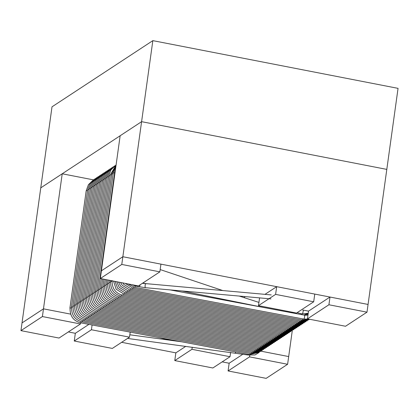 <?xml version="1.0" encoding="UTF-8"?>
<svg xmlns="http://www.w3.org/2000/svg" width="419" height="419" viewBox="0 0 419 419"><rect width="100%" height="100%" fill="white"/><g stroke="black" fill="none" stroke-linecap="round" stroke-linejoin="round"><path stroke-width="0.63" d="M292.279 330.664L288.686 356.564L261.047 351.185L288.686 356.564L287.612 364.279L266.159 378.362L228.083 370.951L249.541 356.868L287.612 364.279M93.332 179.84L62.216 173.78L40.763 187.864L141.596 121.672L122.856 256.732L101.398 270.815L120.143 135.756L141.596 121.672L152.841 40.638L52.008 106.829L22.018 322.923L43.476 308.84L70.643 314.124L43.476 308.84L42.403 316.555L20.95 330.638L59.027 338.049L80.479 323.966L42.403 316.555M62.216 173.78L43.476 308.84L22.018 322.923L20.95 330.638M302.822 310.013L308.536 311.123L307.462 318.843L345.539 326.254L366.992 312.171L328.92 304.76L307.462 318.843M159.859 271.858L160.933 264.138L122.856 256.732L121.782 264.447L159.859 271.858L138.406 285.941L100.33 278.53L101.398 270.815L122.856 256.732L368.065 304.451L366.992 312.171M228.083 370.951L229.156 363.236L222.164 361.875M230.618 352.384L230.015 356.721L212.852 367.987L174.775 360.581L175.849 352.861L121.646 342.313M88.933 324.369L75.326 333.299L68.339 331.937M152.841 40.638L398.05 88.362L386.805 169.396L141.596 121.672L386.805 169.396L368.065 304.451L329.989 297.04L328.92 304.76M249.74 355.406L249.541 356.868M229.156 363.236L242.989 354.155M329.989 297.04L308.536 311.123M91.421 329.748L74.257 341.014L112.334 348.425L129.497 337.159L91.421 329.748L92.086 324.961M75.326 333.299L74.257 341.014M130.194 332.12L129.497 337.159M80.642 322.808L80.479 323.966M296.526 313.061L313.69 301.795L275.613 294.384L258.45 305.65L296.526 313.061M275.613 294.384L276.681 286.669L314.758 294.075L313.69 301.795M276.681 286.669L264.965 294.358M259.591 297.888L258.45 305.65M100.33 278.53L121.782 264.447M174.775 360.581L191.939 349.31L230.015 356.721M192.237 347.189L191.939 349.31M175.849 352.861L185.811 346.319M303.042 310.06A1.995 0.461 102.3 0 1 303.047 311.966A1.995 0.461 102.3 0 1 302.256 313.91M136.515 285.575A1.995 0.482 99.7 0 1 136.034 286.203L131.817 284.658M248.587 354.364A1.995 0.393 110.7 0 1 247.99 354.987M235.745 351.95L235.342 353.013M301.387 313.752A1.995 0.529 101.4 0 1 301.088 314.517M244.942 296.579A1.995 0.932 106.2 0 1 243.994 297.574A1.995 0.932 106.2 0 1 243.633 297.527M112.025 281.359A1.995 0.435 -172.1 0 0 110.606 281.578C110.469 289.429 113.973 294.3 121.128 296.181A1.995 0.419 100.6 0 0 121.746 294.992M110.522 282.343A1.995 0.435 -172.1 0 0 109.102 282.563C108.966 290.419 112.475 295.285 119.625 297.165A1.995 0.419 100.6 0 0 120.243 295.982M109.019 283.328A1.995 0.435 -172.1 0 0 107.599 283.548C107.463 291.404 110.972 296.27 118.121 298.15A1.995 0.419 100.6 0 0 118.739 296.966M107.521 284.312A1.995 0.435 -172.1 0 0 106.101 284.538C105.965 292.389 109.469 297.254 116.618 299.135A1.995 0.419 100.6 0 0 117.241 297.951M106.017 285.302A1.995 0.435 -172.1 0 0 104.598 285.522C104.462 293.373 107.966 298.244 115.12 300.124A1.995 0.419 100.6 0 0 115.738 298.936M104.514 286.287A1.995 0.435 -172.1 0 0 103.095 286.507C102.959 294.363 106.468 299.229 113.617 301.109A1.995 0.419 100.6 0 0 114.235 299.925M103.011 287.272A1.995 0.435 -172.1 0 0 101.592 287.492C101.456 295.348 104.965 300.214 112.114 302.094A1.995 0.419 100.6 0 0 112.732 300.91M101.513 288.256A1.995 0.435 -172.1 0 0 100.094 288.481C99.958 296.333 103.462 301.198 110.616 303.078A1.995 0.419 100.6 0 0 111.234 301.895M115.12 171.931A1.995 0.435 -172.1 0 0 114.717 172.13L98.439 289.435M100.01 289.246A1.995 0.435 -172.1 0 0 98.591 289.466C98.455 297.317 101.958 302.188 109.113 304.068A1.995 0.419 100.6 0 0 109.731 302.879M114.612 172.895A1.995 0.435 -172.1 0 0 113.214 173.115L96.936 290.425M98.507 290.231A1.995 0.435 -172.1 0 0 97.088 290.451C96.951 298.307 100.46 303.173 107.61 305.053A1.995 0.419 100.6 0 0 108.228 303.869M113.109 173.88A1.995 0.435 -172.1 0 0 111.711 174.1L95.438 291.409M97.009 291.215A1.995 0.435 -172.1 0 0 95.59 291.435C95.448 299.292 98.957 304.157 106.107 306.038A1.995 0.419 100.6 0 0 106.73 304.854M111.606 174.864A1.995 0.435 -172.1 0 0 110.213 175.084L93.935 292.394M95.506 292.2A1.995 0.435 -172.1 0 0 94.086 292.42C93.95 300.276 97.454 305.142 104.609 307.022A1.995 0.419 100.6 0 0 105.227 305.839M110.108 175.849A1.995 0.435 -172.1 0 0 108.71 176.074L92.431 293.379M94.003 293.19A1.995 0.435 -172.1 0 0 92.583 293.41C92.447 301.261 95.956 306.132 103.105 308.007A1.995 0.419 100.6 0 0 103.723 306.823M108.605 176.834A1.995 0.435 -172.1 0 0 107.206 177.059L109.438 170.889L114.675 165.845M92.499 294.175A1.995 0.435 -172.1 0 0 91.08 294.395C90.944 302.246 94.453 307.117 101.602 308.997A1.995 0.419 100.6 0 0 102.22 307.808M107.102 177.824A1.995 0.435 -172.1 0 0 105.708 178.044L107.94 171.874L113.177 166.835M91.002 295.159A1.995 0.435 -172.1 0 0 89.582 295.379C89.441 303.236 92.95 308.101 100.099 309.981A1.995 0.419 100.6 0 0 100.722 308.798M105.598 178.808A1.995 0.435 -172.1 0 0 104.205 179.028L106.436 172.864L111.674 167.82M89.498 296.144A1.995 0.435 -172.1 0 0 88.079 296.364C87.943 304.22 91.447 309.086 98.601 310.966A1.995 0.419 100.6 0 0 99.219 309.782M104.101 179.793A1.995 0.435 -172.1 0 0 102.702 180.018L104.933 173.848L110.171 168.805M87.995 297.129A1.995 0.435 -172.1 0 0 86.576 297.354C86.44 305.205 89.949 310.07 97.098 311.951A1.995 0.419 100.6 0 0 97.716 310.767M102.597 180.778A1.995 0.435 -172.1 0 0 101.199 181.003L103.43 174.833L108.668 169.789M86.492 298.119A1.995 0.435 -172.1 0 0 85.073 298.338C84.937 306.189 88.446 311.06 95.595 312.941A1.995 0.419 100.6 0 0 96.213 311.752M101.094 181.767A1.995 0.435 -172.1 0 0 99.701 181.987L101.932 175.818L107.17 170.779M84.994 299.103A1.995 0.435 -172.1 0 0 83.575 299.323C83.439 307.179 86.943 312.045 94.092 313.925A1.995 0.419 100.6 0 0 94.715 312.742M99.591 182.752A1.995 0.435 -172.1 0 0 98.198 182.972L100.429 176.802L105.667 171.764M83.491 300.088A1.995 0.435 -172.1 0 0 82.072 300.308C81.935 308.164 85.439 313.03 92.594 314.91A1.995 0.419 100.6 0 0 93.212 313.726M98.093 183.737A1.995 0.435 -172.1 0 0 96.695 183.962L98.926 177.792L104.163 172.748M81.988 301.072A1.995 0.435 -172.1 0 0 80.568 301.298C80.432 309.149 83.941 314.014 91.091 315.895A1.995 0.419 100.6 0 0 91.709 314.711M96.59 184.721A1.995 0.435 -172.1 0 0 95.192 184.947L78.913 302.251M80.485 302.062A1.995 0.435 -172.1 0 0 79.065 302.282C78.929 310.133 82.438 315.004 89.587 316.884A1.995 0.419 100.6 0 0 90.205 315.696M95.087 185.711A1.995 0.435 -172.1 0 0 93.694 185.931L77.415 303.241M78.987 303.047A1.995 0.435 -172.1 0 0 77.567 303.267C77.431 311.123 80.935 315.989 88.09 317.869A1.995 0.419 100.6 0 0 88.708 316.685M93.584 186.696A1.995 0.435 -172.1 0 0 92.19 186.916L75.912 304.225M77.484 304.032A1.995 0.435 -172.1 0 0 76.064 304.252C75.928 312.108 79.432 316.974 86.586 318.854A1.995 0.419 100.6 0 0 87.204 317.67M92.086 187.681A1.995 0.435 -172.1 0 0 90.687 187.901L74.409 305.21M75.98 305.016A1.995 0.435 -172.1 0 0 74.561 305.236C74.425 313.093 77.934 317.958 85.083 319.838A1.995 0.419 100.6 0 0 85.701 318.655M90.583 188.665A1.995 0.435 -172.1 0 0 89.184 188.89L72.911 306.195M74.482 306.006A1.995 0.435 -172.1 0 0 73.063 306.226C72.922 314.077 76.431 318.948 83.58 320.823A1.995 0.419 100.6 0 0 84.203 319.639M89.079 189.65A1.995 0.435 -172.1 0 0 87.686 189.875L71.408 307.179M72.979 306.991A1.995 0.435 -172.1 0 0 71.56 307.211C71.424 315.067 74.928 319.933 82.082 321.813A1.995 0.419 100.6 0 0 82.7 320.629M87.576 190.64A1.995 0.435 -172.1 0 0 86.183 190.86L69.905 308.169M71.476 307.975A1.995 0.435 -172.1 0 0 70.057 308.195C69.921 316.052 73.43 320.917 80.579 322.798A1.995 0.419 100.6 0 0 81.197 321.614M135.279 286.051A1.995 0.419 100.6 0 1 134.64 287.308L128.104 283.935M304.404 315.182A1.995 0.419 100.6 0 1 304.487 315.156A1.995 0.419 100.6 0 1 304.529 317.199A1.995 0.419 100.6 0 1 303.754 319.079L134.64 287.308M133.761 287.109A1.995 0.419 100.6 0 1 133.142 288.293L125.213 283.375M302.858 318.911A1.995 0.419 100.6 0 1 302.251 320.069L133.142 288.293M132.257 288.094A1.995 0.419 100.6 0 1 131.639 289.278L123.663 284.297L122.736 282.893M301.361 319.901A1.995 0.419 100.6 0 1 300.748 321.054L131.639 289.278M130.754 289.079A1.995 0.419 100.6 0 1 130.136 290.262L122.165 285.281L120.531 282.464M299.857 320.886A1.995 0.419 100.6 0 1 299.245 322.038L130.136 290.262M129.256 290.063A1.995 0.419 100.6 0 1 128.633 291.252L120.662 286.271L118.535 282.076M298.354 321.871A1.995 0.419 100.6 0 1 297.747 323.023L128.633 291.252M127.753 291.053A1.995 0.419 100.6 0 1 127.135 292.237L119.158 287.256L116.712 281.72M296.856 322.855A1.995 0.419 100.6 0 1 296.243 324.007L127.135 292.237M126.25 292.038A1.995 0.419 100.6 0 1 125.632 293.221L117.655 288.241L115.031 281.39M295.353 323.84A1.995 0.419 100.6 0 1 294.74 324.997L125.632 293.221M124.747 293.022A1.995 0.419 100.6 0 1 124.129 294.206L116.157 289.225L113.491 281.091M293.85 324.83A1.995 0.419 100.6 0 1 293.237 325.982L124.129 294.206M123.249 294.007A1.995 0.419 100.6 0 1 122.626 295.191C115.476 293.316 111.967 288.445 112.109 280.594M292.347 325.814A1.995 0.419 100.6 0 1 291.739 326.967L122.626 295.191M290.849 326.799A1.995 0.419 100.6 0 1 290.236 327.951L121.128 296.181M289.346 327.784A1.995 0.419 100.6 0 1 288.733 328.941L119.625 297.165M287.843 328.774A1.995 0.419 100.6 0 1 287.235 329.926L118.121 298.15M286.339 329.758A1.995 0.419 100.6 0 1 285.732 330.91L116.618 299.135M284.841 330.743A1.995 0.419 100.6 0 1 284.229 331.895L115.12 300.124M283.338 331.728A1.995 0.419 100.6 0 1 282.725 332.885L113.617 301.109M281.835 332.717A1.995 0.419 100.6 0 1 281.228 333.87L112.114 302.094M280.332 333.702A1.995 0.419 100.6 0 1 279.724 334.854L110.616 303.078M278.834 334.687A1.995 0.419 100.6 0 1 278.221 335.839L109.113 304.068M277.331 335.671A1.995 0.419 100.6 0 1 276.718 336.824L107.61 305.053M275.828 336.661A1.995 0.419 100.6 0 1 275.22 337.814L106.107 306.038M274.325 337.646A1.995 0.419 100.6 0 1 273.717 338.798L104.609 307.022M272.827 338.631A1.995 0.419 100.6 0 1 272.214 339.783L103.105 308.007M271.323 339.615A1.995 0.419 100.6 0 1 270.711 340.767L101.602 308.997M269.82 340.6A1.995 0.419 100.6 0 1 269.213 341.757L100.099 309.981M268.322 341.59A1.995 0.419 100.6 0 1 267.71 342.742L98.601 310.966M266.819 342.574A1.995 0.419 100.6 0 1 266.206 343.727L97.098 311.951M265.316 343.559A1.995 0.419 100.6 0 1 264.708 344.711L95.595 312.941M263.813 344.544A1.995 0.419 100.6 0 1 263.205 345.701L94.092 313.925M262.315 345.534A1.995 0.419 100.6 0 1 261.702 346.686L92.594 314.91M260.812 346.518A1.995 0.419 100.6 0 1 260.199 347.67L91.091 315.895M259.309 347.503A1.995 0.419 100.6 0 1 258.701 348.655L89.587 316.884M257.805 348.488A1.995 0.419 100.6 0 1 257.198 349.64L88.09 317.869M256.308 349.477A1.995 0.419 100.6 0 1 255.695 350.63L86.586 318.854M254.804 350.462A1.995 0.419 100.6 0 1 254.192 351.614L85.083 319.838M253.301 351.447A1.995 0.419 100.6 0 1 252.694 352.599L83.58 320.823M251.798 352.431A1.995 0.419 100.6 0 1 251.191 353.584L82.082 321.813M250.3 353.416A1.995 0.419 100.6 0 1 249.687 354.574L80.579 322.798M140.051 284.862A1.995 0.482 99.7 0 1 139.181 286.806M145.629 283.715A1.995 0.414 93.8 0 0 145.11 285.852A1.995 0.414 93.8 0 0 145.44 287.691M307.886 313.412L303.89 315.046M142.842 283.029L146.629 283.799M182.066 290.969L264.284 307.604M306.692 314.145L305.006 315.24M297.092 312.689L302.141 313.941L308.243 313.25M258.9 302.392L239.265 296.071M222.971 290.613L160.178 269.569M110.595 280.531L110.454 281.547M109.265 280.269L108.95 282.537M107.934 280.012L107.447 283.522M106.609 279.751L105.949 284.506M105.279 279.494L104.446 285.491M103.949 279.237L102.943 286.481M102.618 278.975L101.44 287.465M101.293 278.719L99.942 288.45M115.56 168.784L114.717 172.13M115.911 166.254L113.214 173.115M116.042 165.296L111.711 174.1M116.094 164.924L110.213 175.084M116.094 164.908L110.941 169.905L108.71 176.074M107.206 177.059L90.928 294.363M105.708 178.044L89.43 295.353M104.205 179.028L87.927 296.338M102.702 180.018L86.424 297.322M101.199 181.003L84.921 298.307M99.701 181.987L83.423 299.297M98.198 182.972L81.92 300.282M96.695 183.962L80.417 301.266M102.66 173.733L97.428 178.777L95.192 184.947M101.162 174.723L95.925 179.761L93.694 185.931M99.659 175.708L94.422 180.746L92.19 186.916M98.156 176.692L92.918 181.731L90.687 187.901M96.653 177.677L91.421 182.721L89.184 188.89M95.155 178.662L89.917 183.705L87.686 189.875M93.652 179.651L88.414 184.69L86.183 190.86M307.986 315.072L304.487 315.156L170.02 289.89M303.754 319.079L308.504 319.048M302.251 320.069L309.473 319.236M300.748 321.054L309.683 319.273M299.245 322.038L308.855 319.781M297.747 323.023L307.352 320.765M306.949 315.256L307.672 313.564M296.243 324.007L305.849 321.75M305.901 315.303L306.169 314.543M294.74 324.997L304.351 322.735M293.237 325.982L302.848 323.725M291.739 326.967L301.345 324.709M290.236 327.951L299.842 325.694M288.733 328.941L298.344 326.679M287.235 329.926L296.841 327.668M285.732 330.91L295.337 328.653M284.229 331.895L293.834 329.638M282.725 332.885L292.336 330.622M281.228 333.87L290.833 331.607M279.724 334.854L289.33 332.597M278.221 335.839L287.832 333.582M276.718 336.824L286.329 334.566M275.22 337.814L284.826 335.551M273.717 338.798L283.323 336.541M272.214 339.783L281.825 337.525M270.711 340.767L280.321 338.51M269.213 341.757L278.818 339.495M267.71 342.742L277.315 340.485M266.206 343.727L275.817 341.469M264.708 344.711L274.314 342.454M263.205 345.701L272.811 343.439M261.702 346.686L271.308 344.423M260.199 347.67L269.81 345.413M258.701 348.655L268.307 346.398M257.198 349.64L266.803 347.382M255.695 350.63L265.3 348.367M254.192 351.614L263.802 349.357M252.694 352.599L262.299 350.342M251.191 353.584L260.796 351.326M249.687 354.574L259.298 352.311M136.034 286.203L145.398 287.696L270.952 298.899M142.397 283.317L271.224 294.918M127.549 338.437L248.027 355.003L254.988 354.956L258.9 352.604M129.827 334.786L181.836 341.825M159.492 337.625L169.218 340.118"/></g></svg>
